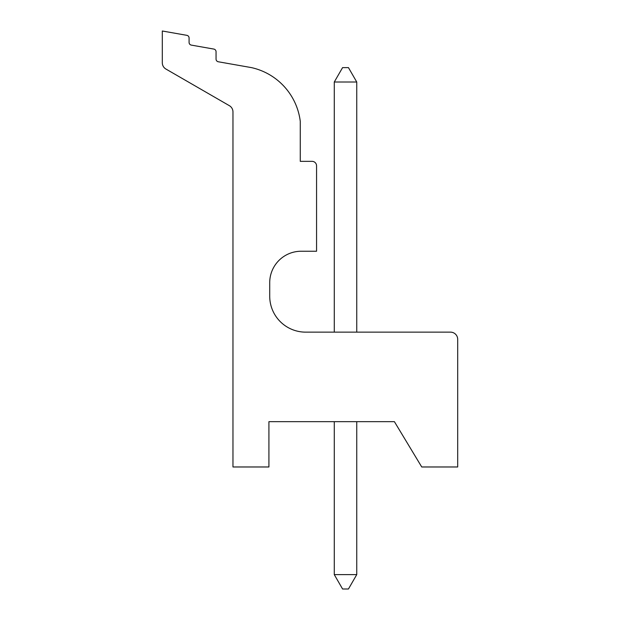 <?xml version="1.0" encoding="UTF-8"?>
<svg xmlns="http://www.w3.org/2000/svg" width="620" height="620" viewBox="0 0 620 620"><rect width="100%" height="100%" fill="white"/><g stroke="black" fill="none" stroke-linecap="round" stroke-linejoin="round"><path stroke-width="0.93" d="M232.965 466.976L268.917 466.976L268.917 421.67L394.405 421.67L421.739 466.976L457.692 466.976L457.692 339.334A7.192 7.192 0 0 0 450.5 332.142L305.668 332.142A35.96 35.96 0 0 1 269.716 296.182L269.716 282.697A31.465 31.465 0 0 1 301.173 251.24L316.564 251.24L316.564 165.842A4.495 4.495 0 0 0 312.069 161.347L300.266 161.347L300.266 121.319A62.922 62.922 0 0 0 251.464 67.619L218.279 61.768A2.697 2.697 0 0 1 216.054 59.117L216.054 51.731A2.697 2.697 0 0 0 213.822 49.073L191.317 45.105A2.697 2.697 0 0 1 189.084 42.447L189.084 37.983A2.697 2.697 0 0 0 186.852 35.332L162.308 31L162.308 62.806A7.192 7.192 0 0 0 165.904 69.029L229.369 105.679A7.192 7.192 0 0 1 232.965 111.902L232.965 466.976M268.917 421.67L334.095 421.67M334.273 421.67L334.273 574.616L356.748 574.616L356.748 421.67L394.405 421.67M457.692 466.976L457.692 339.334M305.668 332.142A35.96 35.96 0 0 1 269.716 296.182M269.716 282.697A31.465 31.465 0 0 1 301.173 251.24M316.564 251.24L316.564 165.842M312.069 161.347L300.266 161.347M218.279 61.768A2.697 2.697 0 0 1 216.054 59.117L216.054 51.731M191.317 45.105A2.697 2.697 0 0 1 189.084 42.447L189.084 37.983M162.308 31L162.308 62.806M229.369 105.679A7.192 7.192 0 0 1 232.965 111.902M334.273 332.142L334.273 82.003L342.581 67.619L348.448 67.619L356.748 82.003L334.273 82.003M356.748 332.142L356.748 82.003M356.748 574.616L348.448 589L342.581 589L334.273 574.616"/></g></svg>
